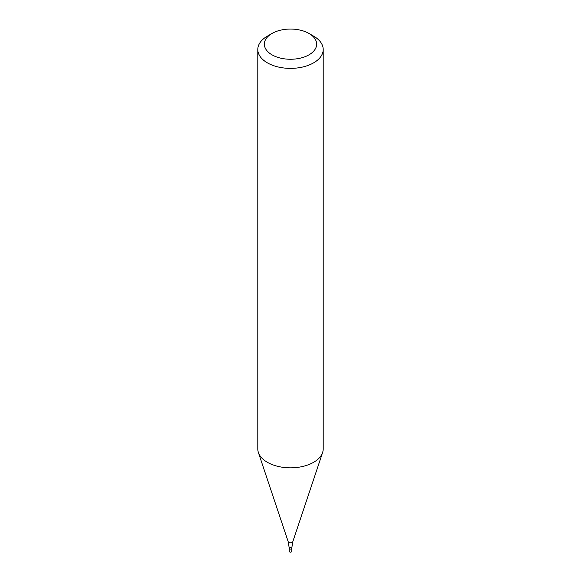 <?xml version="1.0" encoding="UTF-8"?>
<svg xmlns="http://www.w3.org/2000/svg" width="581" height="581" viewBox="0 0 581 581"><rect width="100%" height="100%" fill="white"/><g stroke="black" fill="none" stroke-linecap="round" stroke-linejoin="round"><path stroke-width="0.87" d="M272.002 33.473L267.376 36.145A32.703 18.883 -0 0 0 257.797 49.494A32.703 18.883 -0 0 0 267.376 62.842A32.703 18.883 -0 0 0 303.013 66.938A32.703 18.883 -0 0 0 323.203 49.494A32.703 18.883 -0 0 0 313.624 36.145L308.998 33.473A26.16 15.106 -0 0 0 272.002 33.473A26.16 15.106 -0 0 0 272.002 54.832A26.16 15.106 -0 0 0 308.998 54.832A26.16 15.106 -0 0 0 308.998 33.473M257.797 49.494L257.797 448.953A32.703 18.883 -0 0 0 258.392 452.534A32.703 18.883 -0 0 0 267.376 462.302A32.703 18.883 -0 0 0 300.079 467.008A32.703 18.883 -0 0 0 322.608 452.534A32.703 18.883 -0 0 0 323.203 448.953L323.203 49.494M291.727 548.377L291.727 551.449A1.227 0.704 -0 0 1 290.972 552.103A1.227 0.704 -0 0 1 289.636 551.95A1.227 0.704 -0 0 1 289.273 551.449L289.273 548.377A1.227 0.704 -0 0 0 289.636 548.878A1.227 0.704 -0 0 0 290.972 549.03A1.227 0.704 -0 0 0 291.727 548.377A1.227 0.704 -0 0 0 290.5 547.672A1.227 0.704 -0 0 0 289.273 548.377A1.227 0.704 -0 0 0 289.636 548.878A1.227 0.704 -0 0 0 290.972 549.03A1.227 0.704 -0 0 0 291.727 548.377L292.795 541.724L322.608 452.534M289.273 548.377L288.205 541.724A2.339 1.351 -0 0 0 288.844 542.422A2.339 1.351 -0 0 0 291.183 542.763A2.339 1.351 -0 0 0 292.795 541.724M288.205 541.724L258.392 452.534"/></g></svg>
